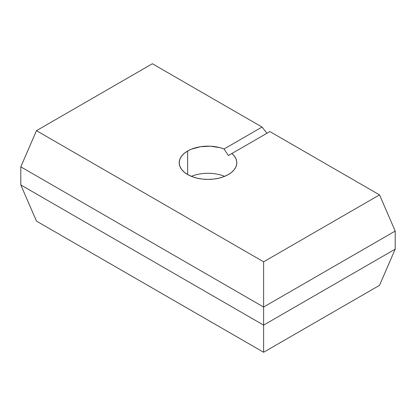 <?xml version="1.0" encoding="UTF-8"?>
<svg xmlns="http://www.w3.org/2000/svg" width="416" height="416" viewBox="0 0 416 416"><rect width="100%" height="100%" fill="white"/><g stroke="black" fill="none" stroke-linecap="round" stroke-linejoin="round"><path stroke-width="0.62" d="M224.65 176.342A28.803 16.63 0 0 0 191.35 176.342A28.803 16.63 180 0 1 224.65 176.342M231.899 153.499A28.803 16.63 180 0 1 236.803 162.776A28.803 16.63 180 0 1 228.363 174.538L224 176.602L219.019 178.142L213.621 179.088L208 179.405L202.379 179.088L196.981 178.142L192 176.602L187.637 174.538L187.637 151.018A28.803 16.63 180 0 1 224.068 148.98L228.363 155.542L231.899 153.499L234.302 156L235.924 158.704L236.72 161.528L236.668 164.382L235.763 167.196L234.042 169.879L231.551 172.349L228.363 174.538A28.803 16.63 180 0 1 196.981 178.142A28.803 16.63 180 0 1 179.197 162.776L179.754 159.536L181.392 156.416L184.054 153.54L187.637 151.018L191.422 149.178L200.346 146.749L210.168 146.198L219.736 147.592L224.068 148.98L262.044 127.052L152.386 63.742L36.468 130.671L263.614 261.815L379.532 194.886L269.88 131.576L228.363 155.542L224.068 148.98L262.044 127.052L152.386 63.742L36.468 130.671L263.614 261.815L263.614 325.125L395.2 249.153L395.2 231.062L395.2 249.153L379.532 285.329L395.2 249.153L263.614 325.125L263.614 307.034L20.8 166.847L20.8 184.938L263.614 325.125L263.614 352.258L379.532 285.329L263.614 352.258L36.468 221.114L263.614 352.258L263.614 325.125L20.8 184.938L20.8 166.847L36.468 130.671L20.8 166.847L263.614 307.034L263.614 261.815L379.532 194.886L269.88 131.576L231.899 153.499M187.637 174.538L184.054 172.016L181.392 169.14L179.754 166.02L179.197 162.776A28.803 16.63 180 0 1 187.637 151.018L187.637 174.538M395.2 231.062L263.614 307.034L395.2 231.062L379.532 194.886L395.2 231.062M36.468 221.114L20.8 184.938L36.468 221.114M266.942 133.271L262.044 127.052L266.942 133.271"/></g></svg>
